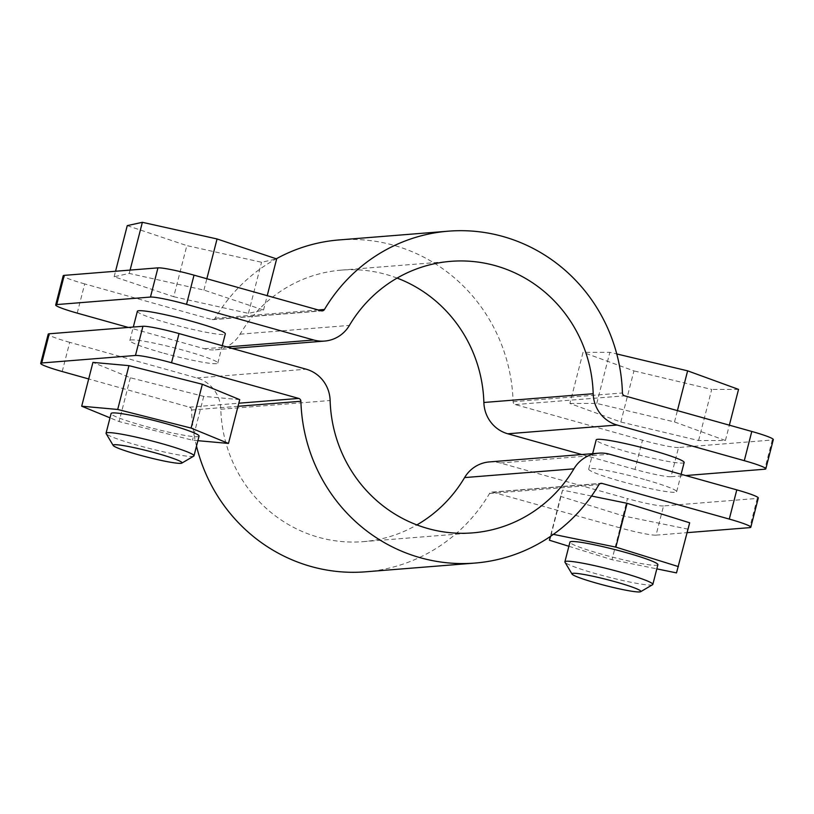 <?xml version="1.0" encoding="UTF-8"?>
<svg xmlns="http://www.w3.org/2000/svg" width="814" height="814" viewBox="0 0 814 814"><rect width="100%" height="100%" fill="white"/><g stroke="black" fill="none" stroke-linecap="round" stroke-linejoin="round"><path stroke-width="0.61" stroke-dasharray="4.07 3.05" d="M193.742 456.115A45.401 3.938 14.4 0 1 138.309 445.472A45.401 3.938 14.4 0 1 106.135 433.618M199.064 436.111A45.401 3.938 14.4 0 1 143.376 425.763A45.401 3.938 14.4 0 1 111.111 413.532M162.118 352.747A45.401 3.938 14.4 0 1 129.853 340.517A45.401 3.938 14.4 0 1 185.551 350.865A45.401 3.938 14.4 0 1 217.806 363.095A45.401 3.938 14.4 0 1 162.118 352.747M137.352 311.314A45.401 3.938 -165.6 0 0 169.617 323.534A45.401 3.938 -165.6 0 0 225.305 333.893M652.584 584.706A45.401 3.938 14.4 0 1 597.15 574.063A45.401 3.938 14.4 0 1 564.967 562.209M657.895 564.702A45.401 3.938 14.4 0 1 602.207 554.344A45.401 3.938 14.4 0 1 569.942 542.124M644.383 479.456A45.401 3.938 -165.6 0 0 588.695 469.108A45.401 3.938 -165.6 0 0 620.95 481.339A45.401 3.938 -165.6 0 0 676.648 491.687A45.401 3.938 -165.6 0 0 644.383 479.456M684.147 462.484A45.401 3.938 14.4 0 1 628.449 452.126A45.401 3.938 14.4 0 1 596.194 439.896M196.489 446.123A166.473 160.796 -94.6 0 1 191.575 410.022A3.022 2.92 85.4 0 0 189.397 407.173L88.695 378.948M239.723 399.633L203.724 396.377L130.332 377.757L92.938 362.393M77.208 313.115L84.707 283.913L211.894 319.556A3.022 2.92 85.4 0 0 215.14 318.233A166.473 160.796 -94.6 0 1 276.261 258.801M84.707 283.913A30.271 2.625 14.4 0 1 63.197 275.763M173.728 296.723L248.423 313.37L263.522 310.042L203.938 290.069L129.243 273.423L114.133 276.75L173.728 296.723L186.844 245.604L261.538 262.261L276.648 258.933M678.54 447.517A30.271 2.625 14.4 0 1 642.47 440.221L634.971 469.434A30.271 2.625 -165.6 0 0 671.041 476.729L678.54 447.517L772.252 440.008L764.753 469.22M671.041 476.729L685.683 475.549M634.971 469.434L581.786 454.527M397.11 278.083A136.203 131.563 85.4 0 0 341.463 270.106A136.203 131.563 85.4 0 0 240.089 334.167A33.293 32.163 -94.6 0 1 215.303 349.827A33.293 32.163 -94.6 0 1 204.395 348.768L128.317 327.442M339.041 239.937A166.473 160.796 -94.6 0 1 513.105 401.729A3.022 2.92 85.4 0 0 515.272 404.578L642.47 440.221M569.912 403.469L596.743 403.429L674.501 421.947L725.416 440.496L698.585 440.537L620.828 422.018L569.912 403.469L583.038 352.35L609.869 352.32L616.768 353.958M773.3 439.621A30.271 2.625 14.4 0 1 772.252 440.008M663.542 505.932A30.271 2.625 14.4 0 1 627.472 498.636L619.973 527.838A30.271 2.625 -165.6 0 0 656.043 535.134L663.542 505.932L757.254 498.422L749.755 527.635M656.043 535.134L687.148 532.651M591.534 496.031L562.596 490.12L560.663 496.408L623.229 515.893L687.738 529.09L689.682 522.792M619.973 527.838L492.775 492.195A3.022 2.92 85.4 0 0 489.529 493.528A166.473 160.796 -94.6 0 1 365.628 571.815M62.21 371.53L69.709 342.328L196.896 377.971A33.293 32.163 -94.6 0 1 220.808 409.269A136.203 131.563 85.4 0 0 363.217 541.646A136.203 131.563 85.4 0 0 416.89 524.908M69.709 342.328A30.271 2.625 14.4 0 1 48.199 334.167M489.367 461.925A33.293 32.163 -94.6 0 1 500.274 462.993L627.472 498.636M758.302 498.036A30.271 2.625 14.4 0 1 757.254 498.422M620.828 422.018L633.953 370.909L583.038 352.35M698.585 440.537L711.711 389.428L633.953 370.909M738.542 389.387L711.711 389.428M725.416 440.496L729.354 425.173M674.501 421.947L677.411 410.622M596.743 403.429L609.869 352.32M553.408 534.35L551.353 533.923L550.62 536.284M562.596 490.12L551.353 533.923M687.738 529.09L676.495 572.893M623.229 515.893L611.986 559.706L656.827 568.874M568.874 546.275L611.986 559.706M560.663 496.408L550.376 536.457M248.423 313.37L261.538 262.261M263.522 310.042L267.216 295.665M203.938 290.069L206.848 278.744M129.243 273.423L130.098 270.085M114.133 276.75L115.547 271.255M127.259 225.631L186.844 245.604M197.894 440.679L192.48 440.191L119.088 421.571L110.002 417.836M203.724 396.377L192.48 440.191M130.332 377.757L119.088 421.571M189.397 407.173L238.807 403.215M211.894 319.556L321.225 310.795M240.089 334.167L349.409 325.407M204.395 348.768L226.852 346.968M215.14 318.233L318.264 309.971M513.105 401.729L622.425 392.979M515.272 404.578L624.603 395.818M492.775 492.195L600.142 483.597M489.529 493.528L598.86 484.768M191.575 410.022L238.014 406.298M196.896 377.971L306.227 369.21M220.808 409.269L330.128 400.508M500.274 462.993L609.605 454.232M129.853 340.517L133.313 327.045M588.695 469.108L592.663 453.652M676.648 491.687L681.115 474.277M341.463 270.106L450.783 261.345M215.303 349.827L232.214 348.473M212.892 319.658L322.212 310.897M491.788 492.104L601.108 483.343M363.217 541.646L472.537 532.885M217.806 363.095L222.283 345.685"/><path stroke-width="1.22" d="M113.207 445.482L106.135 433.618A45.401 3.938 14.4 0 1 106.054 433.241A45.401 3.938 14.4 0 1 161.742 443.599A45.401 3.938 14.4 0 1 193.997 455.83A45.401 3.938 14.4 0 1 193.742 456.115L181.837 463.105A35.562 3.083 -165.6 0 0 156.766 453.296A35.562 3.083 -165.6 0 0 113.207 445.482A35.562 3.083 -165.6 0 0 138.411 454.761A35.562 3.083 -165.6 0 0 181.837 463.105M106.054 433.241L111.111 413.532A45.401 3.938 14.4 0 1 166.799 423.88A45.401 3.938 14.4 0 1 199.064 436.111L193.997 455.83M222.283 345.685L225.305 333.893A45.401 3.938 -165.6 0 0 193.05 321.662A45.401 3.938 -165.6 0 0 137.352 311.314L133.313 327.045M572.039 574.063L564.967 562.209A45.401 3.938 14.4 0 1 564.885 561.833A45.401 3.938 14.4 0 1 620.573 572.191A45.401 3.938 14.4 0 1 652.838 584.411A45.401 3.938 14.4 0 1 652.584 584.706L640.669 591.686A35.562 3.083 -165.6 0 0 615.598 581.878A35.562 3.083 -165.6 0 0 572.039 574.063A35.562 3.083 -165.6 0 0 597.242 583.353A35.562 3.083 -165.6 0 0 640.669 591.686M564.885 561.833L569.942 542.124A45.401 3.938 14.4 0 1 625.63 552.472A45.401 3.938 14.4 0 1 657.895 564.702L652.838 584.411M592.663 453.652L596.194 439.896A45.401 3.938 14.4 0 1 651.882 450.254A45.401 3.938 14.4 0 1 684.147 462.484L681.115 474.277M298.728 398.422L171.53 362.769A30.271 2.625 -165.6 0 0 135.46 355.474L142.959 326.272A30.271 2.625 14.4 0 1 179.029 333.567L306.227 369.21A33.293 32.163 -94.6 0 1 330.128 400.508A136.203 131.563 85.4 0 0 472.537 532.885A136.203 131.563 85.4 0 0 573.911 468.833A33.293 32.163 -94.6 0 1 598.697 453.174A33.293 32.163 -94.6 0 1 609.605 454.232L736.792 489.875A30.271 2.625 14.4 0 1 758.302 498.036L750.803 527.238A30.271 2.625 -165.6 0 0 729.293 519.088L602.106 483.435A3.022 2.92 85.4 0 0 598.86 484.768A166.473 160.796 -94.6 0 1 474.959 563.064A166.473 160.796 -94.6 0 1 300.895 401.261A3.022 2.92 85.4 0 0 298.728 398.422L238.807 403.215M41.748 362.983A30.271 2.625 -165.6 0 0 40.7 363.38L48.199 334.167A30.271 2.625 14.4 0 1 49.247 333.781L41.748 362.983L135.46 355.474M40.7 363.38A30.271 2.625 -165.6 0 0 62.21 371.53L88.695 378.948M110.002 417.836L81.695 406.206L92.938 362.393L128.948 365.649L202.34 384.269L239.723 399.633L228.48 443.437L197.894 440.679M64.245 275.366L56.746 304.568A30.271 2.625 -165.6 0 0 55.698 304.965L63.197 275.763A30.271 2.625 14.4 0 1 64.245 275.366L157.957 267.857A30.271 2.625 14.4 0 1 194.027 275.152L321.225 310.795A3.022 2.92 85.4 0 0 324.471 309.473A166.473 160.796 -94.6 0 1 448.372 231.176A166.473 160.796 -94.6 0 1 622.425 392.979A3.022 2.92 85.4 0 0 624.603 395.818L751.79 431.461A30.271 2.625 14.4 0 1 773.3 439.621L765.801 468.823A30.271 2.625 -165.6 0 0 744.291 460.673L617.104 425.03A33.293 32.163 -94.6 0 1 593.192 393.732A136.203 131.563 85.4 0 0 450.783 261.345A136.203 131.563 85.4 0 0 349.409 325.407A33.293 32.163 -94.6 0 1 324.633 341.066A33.293 32.163 -94.6 0 1 313.726 340.008L186.528 304.355A30.271 2.625 -165.6 0 0 150.458 297.059L157.957 267.857M685.683 475.549L764.753 469.22A30.271 2.625 -165.6 0 0 765.801 468.823M581.786 454.527L507.773 433.781A33.293 32.163 -94.6 0 1 483.872 402.482A136.203 131.563 85.4 0 0 397.11 278.083M56.746 304.568L150.458 297.059M55.698 304.965A30.271 2.625 -165.6 0 0 77.208 313.115L128.317 327.442M276.261 258.801A166.473 160.796 -94.6 0 1 339.041 239.937L448.372 231.176M687.148 532.651L749.755 527.635A30.271 2.625 -165.6 0 0 750.803 527.238M656.827 568.874L676.495 572.893L689.682 522.792L627.106 503.306L591.534 496.031M474.959 563.064L365.628 571.815A166.473 160.796 -94.6 0 1 196.489 446.123M49.247 333.781L142.959 326.272M416.89 524.908A136.203 131.563 85.4 0 0 464.591 477.584A33.293 32.163 -94.6 0 1 489.367 461.925L598.697 453.174M729.354 425.173L738.542 389.387L687.626 370.838L677.411 410.622M616.768 353.958L687.626 370.838M627.106 503.306L615.862 547.12L553.408 534.35M678.428 566.605L615.862 547.12M550.376 536.457L549.409 540.221L568.874 546.275M550.62 536.284L549.409 540.221M267.216 295.665L276.648 258.933L217.063 238.96L142.369 222.314L127.259 225.631L115.547 271.255M206.848 278.744L217.063 238.96M130.098 270.085L142.369 222.314M81.695 406.206L117.694 409.462L191.087 428.072L228.48 443.437M202.34 384.269L191.087 428.072M128.948 365.649L117.694 409.462M507.773 433.781L617.104 425.03M483.872 402.482L593.192 393.732M226.852 346.968L313.726 340.008M318.264 309.971L324.471 309.473M744.291 460.673L751.79 431.461M194.027 275.152L186.528 304.355M600.142 483.597L602.106 483.435M238.014 406.298L300.895 401.261M464.591 477.584L573.911 468.833M729.293 519.088L736.792 489.875M179.029 333.567L171.53 362.769M232.214 348.473L324.633 341.066"/></g></svg>
